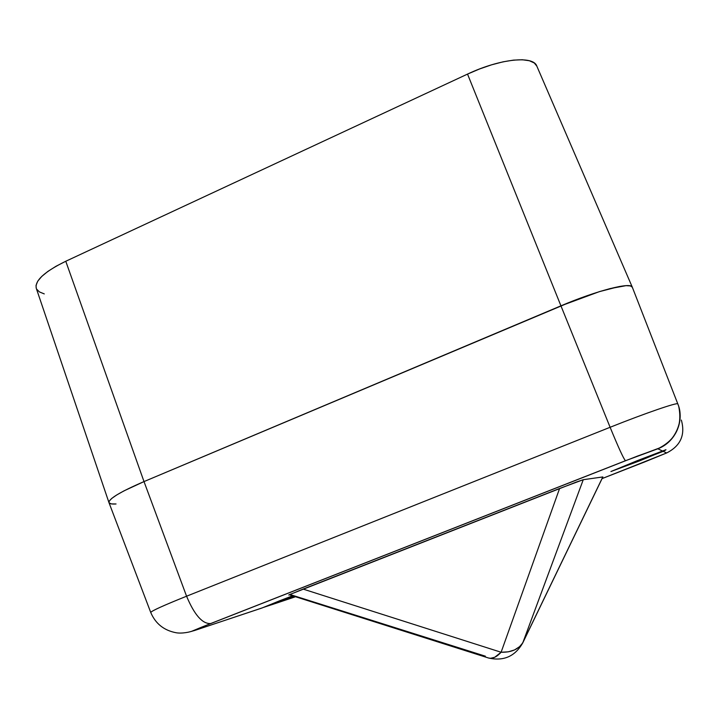 <?xml version="1.0" encoding="UTF-8"?>
<svg xmlns="http://www.w3.org/2000/svg" width="719" height="719" viewBox="0 0 719 719"><rect width="100%" height="100%" fill="white"/><g stroke="black" fill="none" stroke-linecap="round" stroke-linejoin="round"><path stroke-width="1.08" d="M536.913 66.337L536.814 66.103C533.345 55.336 499.903 58.706 467.53 74.093L65.771 261.258C44.533 271.665 34.692 280.671 36.256 288.256L108.955 502.581C108.758 498.77 120.441 491.769 144.007 481.586L65.771 261.258L144.007 481.586L560.937 305.836L467.53 74.093L65.771 261.258L56.046 266.246L47.921 271.378L41.747 276.429L37.739 281.183L36.022 285.452L36.274 288.31M116.047 503.974L111.481 503.911L109.162 502.949L111.481 503.911L116.047 503.974C111.796 504.262 109.432 503.794 108.955 502.581M632.289 287.16L536.814 66.103L534.262 62.975L529.355 60.738L522.345 59.767L513.474 60.126L503.102 61.825L491.643 64.809L479.609 68.952L467.53 74.093L560.937 305.836C596.914 290.521 631.3 281.794 632.289 287.16L630.446 285.919L626.042 285.659L610.242 288.553L599.43 291.626L574.22 300.461L144.007 481.586L123.947 490.888L116.73 494.96L111.769 498.402L109.234 501.098L108.982 502.644L109.234 501.098L111.769 498.402L116.73 494.96L123.947 490.888L144.007 481.586C120.352 491.805 108.677 498.815 108.964 502.608L150.747 612.489C151.314 611.015 163.258 605.587 186.572 596.213L144.007 481.586L186.572 596.213L610.116 427.284C645.671 413.057 678.269 401.903 677.819 403.925C678.233 401.912 645.644 413.066 610.116 427.284L560.937 305.836L610.116 427.284L186.572 596.213C163.581 605.452 151.637 610.862 150.738 612.444M36.597 289.065L39.401 291.914L44.263 293.9M261.959 608.013L193.824 630.734L201.284 627.292L637.582 456.035L657.822 448.782L662.594 451.047L665.569 450.157L639.712 460.825L639.326 459.863L639.712 460.825L610.916 471.529L637.304 460.654L610.979 471.538L663.215 451.343L666.648 452.961L602.073 478.602L644.925 461.841M261.968 608.013L279.332 600.904L262.237 607.888L195.613 630.159C189.969 631.956 195.038 629.736 210.811 623.499L625.449 460.735C623.535 458.641 618.421 447.488 610.116 427.284C618.412 447.479 623.526 458.623 625.449 460.735L210.811 623.499M263.594 607.384L294.925 596.959L271.045 604.94L293.352 596.464L262.318 607.843M291.959 596.024L279.332 600.904L291.959 596.024M625.467 460.735L657.822 448.782L662.594 451.047L637.304 460.654L665.974 449.708L663.215 451.343L666.648 452.961C680.596 445.897 685.495 434.932 681.342 420.058C685.495 434.932 680.596 445.897 666.648 452.961L644.907 461.85M602.873 476.949L522.767 642.885C515.101 656.339 503.722 661.381 488.641 658.038L490.619 658.28L494.717 657.274L501.107 652.25L508.234 651.845L514.534 649.94L519.558 646.678L522.767 642.885L583.262 479.699L559.589 488.489L501.107 652.25C511.685 652.457 518.983 649.14 522.974 642.301L602.81 476.94L583.262 479.699L522.974 642.301L602.873 476.949L583.262 479.699L576.027 482.17L289.191 594.739L488.641 658.038C492.533 658.955 496.685 657.031 501.107 652.25L559.589 488.489L303.103 589.086L501.107 652.25L303.103 589.086L288.732 594.999M289.092 594.955L290.251 594.595L485.397 656.186M632.334 287.276L632.307 287.205C631.462 281.758 597.022 290.476 560.937 305.836L144.007 481.586L560.937 305.836L599.43 291.626L619.23 286.539L626.042 285.659L630.446 285.919L632.316 287.214L677.819 403.925C684.901 421.028 675.357 442.329 657.822 448.782C675.572 440.073 682.583 426.133 678.835 406.963M210.703 623.535C202.488 624.083 194.445 614.979 186.572 596.213C194.454 614.988 202.497 624.101 210.712 623.526L192.962 630.752C190.832 631.965 181.79 633.861 175.948 632.711C163.905 630.374 155.502 623.634 150.747 612.489M190.868 631.561L195.613 630.159L190.868 631.561M625.449 460.735L659.377 448.018C674.125 442.491 685.162 420.858 677.819 403.925"/></g></svg>
